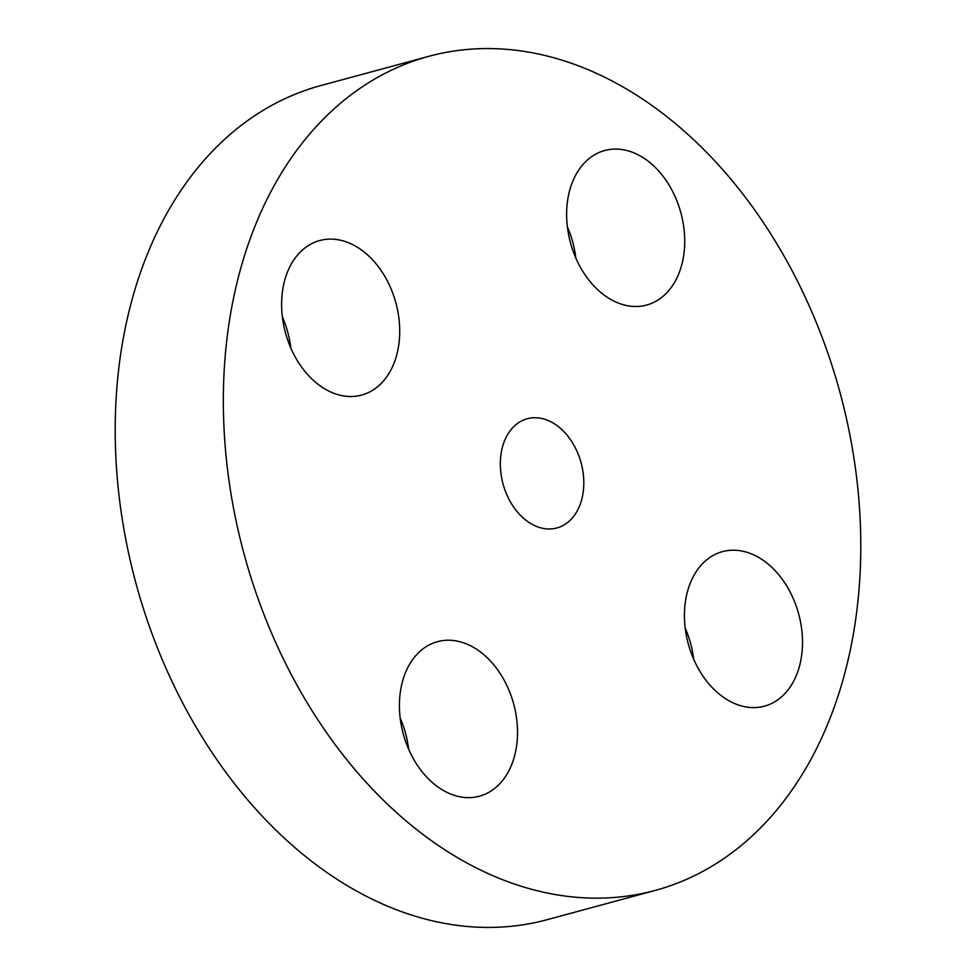 <?xml version="1.0" encoding="UTF-8"?>
<svg xmlns="http://www.w3.org/2000/svg" width="976" height="976" viewBox="0 0 976 976"><rect width="100%" height="100%" fill="white"/><g stroke="black" fill="none" stroke-linecap="round" stroke-linejoin="round"><path stroke-width="1.46" d="M452.193 640.39A80.056 57.206 74.8 0 0 437.541 641.659A80.056 57.206 74.8 0 0 401.038 723.911A80.056 57.206 74.8 0 0 464.747 797.477A80.056 57.206 74.8 0 0 479.399 796.209A80.056 57.206 74.8 0 0 515.901 713.956A80.056 57.206 74.8 0 0 452.193 640.39M408.639 749.226A80.056 57.206 74.8 0 0 400.16 717.921M858.965 500.798A432.136 308.758 74.8 0 0 429.111 56.242A432.136 308.758 74.8 0 0 225.163 445.922A432.136 308.758 74.8 0 0 655.018 890.478A432.136 308.758 74.8 0 0 858.965 500.798M429.111 56.242L320.982 85.522A432.136 308.758 74.8 0 0 117.035 475.202A432.136 308.758 74.8 0 0 546.889 919.758L655.018 890.478M583.563 476.947A56.584 40.431 74.8 0 0 527.272 418.741A56.584 40.431 74.8 0 0 500.566 469.761A56.584 40.431 74.8 0 0 556.857 527.979A56.584 40.431 74.8 0 0 583.563 476.947M684.762 623.823A80.056 57.206 74.8 0 0 764.391 706.185A80.056 57.206 74.8 0 0 802.174 633.985A80.056 57.206 74.8 0 0 722.545 551.623A80.056 57.206 74.8 0 0 684.762 623.823M631.948 306.33A80.056 57.206 74.8 0 0 646.588 305.061A80.056 57.206 74.8 0 0 683.102 222.809A80.056 57.206 74.8 0 0 619.382 149.243A80.056 57.206 74.8 0 0 604.742 150.511A80.056 57.206 74.8 0 0 568.239 232.764A80.056 57.206 74.8 0 0 631.948 306.33M399.379 322.897A80.056 57.206 74.8 0 0 319.738 240.535A80.056 57.206 74.8 0 0 281.954 312.735A80.056 57.206 74.8 0 0 361.596 395.085A80.056 57.206 74.8 0 0 399.379 322.897M290.836 348.103A80.056 57.206 74.8 0 0 282.357 316.797M575.84 258.079A80.056 57.206 74.8 0 0 567.361 226.774M693.643 659.203A80.056 57.206 74.8 0 0 685.164 627.897"/></g></svg>

